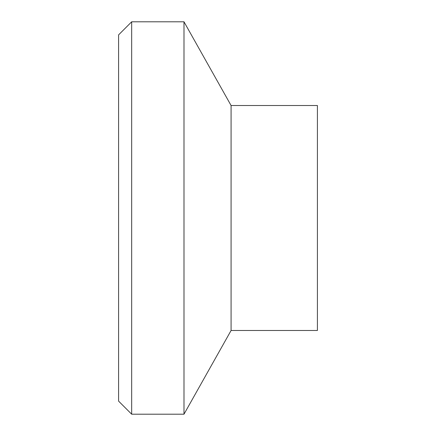 <?xml version="1.0" encoding="UTF-8"?>
<svg xmlns="http://www.w3.org/2000/svg" width="436" height="436" viewBox="0 0 436 436"><rect width="100%" height="100%" fill="white"/><g stroke="black" fill="none" stroke-linecap="round" stroke-linejoin="round"><path stroke-width="0.65" d="M131.672 414.2L131.672 21.8L183.992 21.8L183.992 414.2L131.672 414.2L118.592 401.12L118.592 34.88L131.672 21.8M231.08 330.488L231.08 105.512L317.408 105.512L317.408 330.488L231.08 330.488L183.992 414.2M231.08 105.512L183.992 21.8"/></g></svg>
